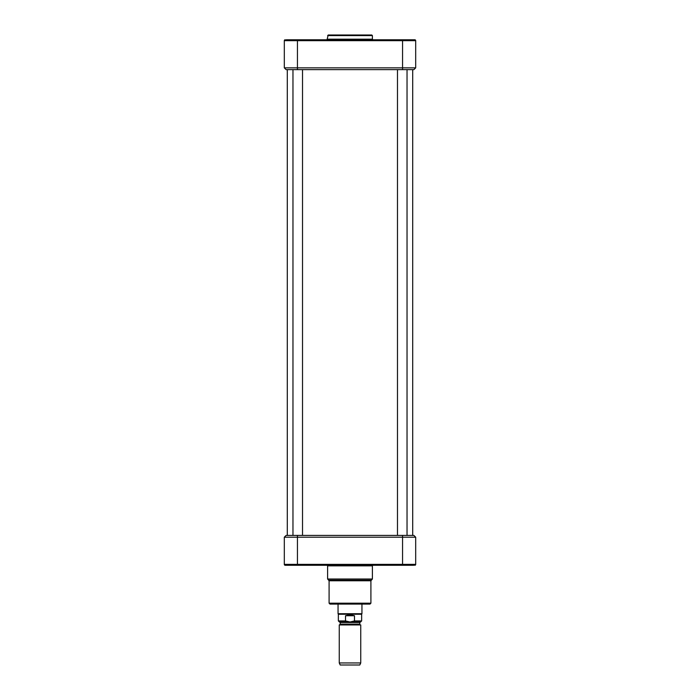 <?xml version="1.0" encoding="UTF-8"?>
<svg xmlns="http://www.w3.org/2000/svg" width="700" height="700" viewBox="0 0 700 700"><rect width="100%" height="100%" fill="white"/><g stroke="black" fill="none" stroke-linecap="round" stroke-linejoin="round"><path stroke-width="1.05" d="M287.297 69.632L287.297 535.421M350 624.942L339.255 624.942L339.255 662.952L360.745 662.952L360.745 624.942L350 624.942M359.791 622.484L359.791 624.12L340.209 624.12L340.209 622.484L359.791 622.484L360.273 622.003L350 622.003L360.57 622.003L361.646 620.926L354.48 620.926L350 621.994L345.52 620.926L345.52 615.738L350 614.836L354.48 615.738L354.48 620.926M345.52 620.926L338.354 620.926L339.43 622.003L350 622.003M345.52 615.738L354.48 615.738M361.646 620.926L361.646 614.241L338.354 614.241L338.354 620.926M361.944 604.091L361.944 613.725L338.056 613.725L338.056 604.091M360.745 662.952L359.791 665L340.209 665L339.255 662.952M370.002 604.091L329.998 604.091L329.096 603.19L370.904 603.19L370.002 604.091M413.892 535.421L415.686 537.206L413.892 535.421L286.108 535.421L284.314 537.206L415.686 537.206L415.686 564.375L284.314 564.375A0.893 0.893 0 0 0 285.206 565.276L413.779 565.276M327.11 565.259L327.609 565.845L372.391 565.845L372.391 579.014L371.394 580.186L328.606 580.186L329.096 580.773L370.904 580.773L370.904 603.19M289.389 565.276L286.221 565.276L289.389 565.276M370.904 580.773L371.394 580.186M286.221 565.276L285.206 565.276A0.893 0.893 0 0 1 284.314 564.375L284.314 537.206L286.108 535.421M414.794 565.276A0.893 0.893 0 0 0 415.686 564.375A0.893 0.893 0 0 1 414.794 565.276M407.033 69.632L407.033 535.421M302.523 69.632L302.523 535.421M286.108 69.632L284.314 67.848L286.108 69.632L413.892 69.632L415.686 67.848L284.314 67.848L284.314 40.67L415.686 40.67A0.893 0.893 0 0 0 414.794 39.778L286.221 39.778M327.609 35.595L372.391 35.595L371.796 35L328.204 35L327.014 39.778M285.206 39.778A0.893 0.893 0 0 0 284.314 40.67A0.893 0.893 0 0 1 285.206 39.778A0.893 0.893 0 0 0 284.314 40.67M413.892 69.632L415.686 67.848L415.686 40.67M340.209 624.12L360.745 624.942M402.553 535.421L402.553 565.276M297.447 535.421L297.447 565.276M372.391 579.014L327.609 579.014L328.606 580.186M285.206 565.276A0.893 0.893 0 0 1 284.314 564.375M297.447 69.632L297.447 39.778M402.553 69.632L402.553 39.778M327.609 39.183L372.391 39.183L372.986 39.778M412.703 69.632L412.703 535.421M339.964 624.531L339.255 624.942M340.209 622.484L339.727 622.003M361.646 614.241L361.944 613.725M338.354 614.241L338.056 613.725M309.094 564.681L308.499 565.276L309.094 564.681M390.906 564.681L391.501 565.276M394.599 564.681L395.203 565.276M305.401 564.681L304.797 565.276M329.096 580.773L329.096 603.19M327.609 565.845L327.609 579.014M372.89 565.259L372.391 565.845M397.477 69.632L397.477 535.421M292.967 69.632L292.967 535.421M309.094 40.373L308.499 39.778L309.094 40.373M373.887 40.373L373.293 39.778M372.391 39.183L372.391 35.595M305.401 40.373L304.797 39.778M394.599 40.373L395.203 39.778M390.906 40.373L391.501 39.778L390.906 40.373"/></g></svg>
